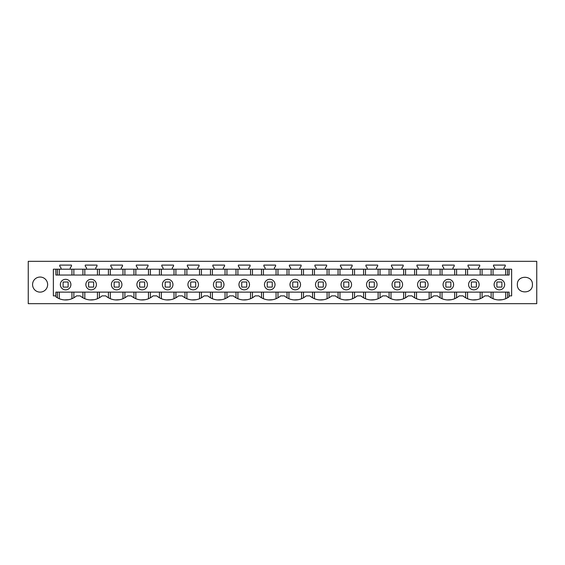 <?xml version="1.0" encoding="UTF-8"?>
<svg xmlns="http://www.w3.org/2000/svg" width="565" height="565" viewBox="0 0 565 565"><rect width="100%" height="100%" fill="white"/><g stroke="black" fill="none" stroke-linecap="round" stroke-linejoin="round"><path stroke-width="0.85" d="M28.25 303.673L28.25 261.327L536.75 261.327L536.75 303.673L28.25 303.673M59.742 265.098L59.742 266.101L60.999 267.895L60.999 269.201L70.237 269.201L70.237 267.895L71.494 266.101L71.494 265.098L59.742 265.098M85.258 265.098L85.258 266.101L86.516 267.895L86.516 269.201L95.753 269.201L95.753 267.895L97.011 266.101L97.011 265.098L85.258 265.098M110.775 265.098L110.775 266.101L112.032 267.895L112.032 269.201L121.27 269.201L121.27 267.895L122.527 266.101L122.527 265.098L110.775 265.098M136.292 265.098L136.292 266.101L137.542 267.895L137.542 269.201L146.787 269.201L146.787 267.895L148.044 266.101L148.044 265.098L136.292 265.098M161.802 265.098L161.802 266.101L163.059 267.895L163.059 269.201L172.304 269.201L172.304 267.895L173.554 266.101L173.554 265.098L161.802 265.098M187.319 265.098L187.319 266.101L188.576 267.895L188.576 269.201L197.814 269.201L197.814 267.895L199.071 266.101L199.071 265.098L187.319 265.098M212.836 265.098L212.836 266.101L214.093 267.895L214.093 269.201L223.33 269.201L223.33 267.895L224.588 266.101L224.588 265.098L212.836 265.098M238.352 265.098L238.352 266.101L239.609 267.895L239.609 269.201L248.847 269.201L248.847 267.895L250.104 266.101L250.104 265.098L238.352 265.098M263.869 265.098L263.869 266.101L265.119 267.895L265.119 269.201L274.364 269.201L274.364 267.895L275.621 266.101L275.621 265.098L263.869 265.098M289.379 265.098L289.379 266.101L290.636 267.895L290.636 269.201L299.881 269.201L299.881 267.895L301.131 266.101L301.131 265.098L289.379 265.098M314.896 265.098L314.896 266.101L316.153 267.895L316.153 269.201L325.391 269.201L325.391 267.895L326.648 266.101L326.648 265.098L314.896 265.098M340.413 265.098L340.413 266.101L341.67 267.895L341.67 269.201L350.907 269.201L350.907 267.895L352.165 266.101L352.165 265.098L340.413 265.098M365.929 265.098L365.929 266.101L367.186 267.895L367.186 269.201L376.424 269.201L376.424 267.895L377.681 266.101L377.681 265.098L365.929 265.098M391.446 265.098L391.446 266.101L392.696 267.895L392.696 269.201L401.941 269.201L401.941 267.895L403.198 266.101L403.198 265.098L391.446 265.098M416.956 265.098L416.956 266.101L418.213 267.895L418.213 269.201L427.458 269.201L427.458 267.895L428.708 266.101L428.708 265.098L416.956 265.098M442.473 265.098L442.473 266.101L443.73 267.895L443.73 269.201L452.968 269.201L452.968 267.895L454.225 266.101L454.225 265.098L442.473 265.098M467.99 265.098L467.99 266.101L469.247 267.895L469.247 269.201L478.484 269.201L478.484 267.895L479.742 266.101L479.742 265.098L467.99 265.098M493.506 265.098L493.506 266.101L494.763 267.895L494.763 269.201L504.001 269.201L504.001 267.895L505.258 266.101L505.258 265.098L493.506 265.098M517.363 284.583L517.363 284.583C516.897 274.865 532.894 274.865 532.428 284.583L532.428 284.583C532.894 294.301 516.897 294.301 517.363 284.583M65.618 279.308A5.276 5.276 0 0 0 60.342 284.583A5.276 5.276 0 0 0 65.618 289.859A5.276 5.276 0 0 0 70.893 284.583A5.276 5.276 0 0 0 65.618 279.308M55.871 269.201L53.364 269.201L53.364 295.883L55.871 295.883L55.871 296.802A16.576 16.576 0 0 0 76.515 295.883L80.237 295.883A16.576 16.576 0 0 0 102.032 295.883L105.754 295.883A16.576 16.576 0 0 0 127.542 295.883L131.271 295.883A16.576 16.576 0 0 0 153.059 295.883L156.788 295.883A16.576 16.576 0 0 0 178.575 295.883L182.304 295.883A16.576 16.576 0 0 0 204.092 295.883L207.814 295.883A16.576 16.576 0 0 0 229.609 295.883L233.331 295.883A16.576 16.576 0 0 0 255.119 295.883L258.848 295.883A16.576 16.576 0 0 0 280.636 295.883L284.365 295.883A16.576 16.576 0 0 0 306.152 295.883L309.881 295.883A16.576 16.576 0 0 0 331.669 295.883L335.391 295.883A16.576 16.576 0 0 0 357.186 295.883L360.908 295.883A16.576 16.576 0 0 0 382.696 295.883L386.425 295.883A16.576 16.576 0 0 0 408.213 295.883L411.942 295.883A16.576 16.576 0 0 0 433.729 295.883L437.458 295.883A16.576 16.576 0 0 0 459.246 295.883L462.968 295.883A16.576 16.576 0 0 0 484.763 295.883L488.485 295.883A16.576 16.576 0 0 0 509.129 296.802L509.129 295.883L511.636 295.883L511.636 269.201L509.129 269.201L509.129 275.042L55.871 275.042L55.871 269.201L60.999 269.201M70.237 269.201L86.516 269.201M95.753 269.201L112.032 269.201M121.27 269.201L137.542 269.201M146.787 269.201L163.059 269.201M172.304 269.201L188.576 269.201M197.814 269.201L214.093 269.201M223.33 269.201L239.609 269.201M248.847 269.201L265.119 269.201M274.364 269.201L290.636 269.201M299.881 269.201L316.153 269.201M325.391 269.201L341.67 269.201M350.907 269.201L367.186 269.201M376.424 269.201L392.696 269.201M401.941 269.201L418.213 269.201M427.458 269.201L443.73 269.201M452.968 269.201L469.247 269.201M478.484 269.201L494.763 269.201M504.001 269.201L509.129 269.201M32.572 284.583A7.536 7.536 0 0 0 40.101 292.119A7.536 7.536 0 0 0 47.637 284.583A7.536 7.536 0 0 0 40.101 277.048A7.536 7.536 0 0 0 32.572 284.583M91.135 279.308A5.276 5.276 0 0 0 85.859 284.583A5.276 5.276 0 0 0 91.135 289.859A5.276 5.276 0 0 0 96.41 284.583A5.276 5.276 0 0 0 91.135 279.308M476.811 299.704L472.637 299.923M451.294 299.704L447.12 299.923M425.784 299.704L421.603 299.923M400.267 299.704L396.086 299.923M374.75 299.704L370.576 299.923M349.234 299.704L345.06 299.923M323.717 299.704L319.543 299.923M298.207 299.704L294.026 299.923M272.69 299.704L268.509 299.923M247.173 299.704L242.999 299.923M221.657 299.704L217.483 299.923M196.14 299.704L191.966 299.923M170.63 299.704L166.449 299.923M145.113 299.704L140.932 299.923M119.596 299.704L115.422 299.923M94.08 299.704L89.906 299.923M71.939 298.716L71.939 292.119L509.129 292.119L509.129 295.883M68.577 299.704L64.382 299.923M55.871 295.883L55.871 292.119L82.9 292.119L82.9 297.776M502.334 299.704L498.139 299.923M491.147 275.042L491.147 269.201M482.1 275.042L482.1 269.201M507.617 275.042L507.617 269.201M57.383 275.042L57.383 269.201M73.853 275.042L73.853 269.201M82.9 275.042L82.9 269.201M99.369 275.042L99.369 269.201M108.416 275.042L108.416 269.201M124.886 275.042L124.886 269.201M133.933 275.042L133.933 269.201M150.403 275.042L150.403 269.201M159.443 275.042L159.443 269.201M175.913 275.042L175.913 269.201M184.96 275.042L184.96 269.201M201.43 275.042L201.43 269.201M210.477 275.042L210.477 269.201M226.946 275.042L226.946 269.201M235.993 275.042L235.993 269.201M252.463 275.042L252.463 269.201M261.51 275.042L261.51 269.201M277.98 275.042L277.98 269.201M287.02 275.042L287.02 269.201M303.49 275.042L303.49 269.201M312.537 275.042L312.537 269.201M329.007 275.042L329.007 269.201M338.054 275.042L338.054 269.201M354.523 275.042L354.523 269.201M363.57 275.042L363.57 269.201M380.04 275.042L380.04 269.201M389.087 275.042L389.087 269.201M405.557 275.042L405.557 269.201M414.597 275.042L414.597 269.201M431.067 275.042L431.067 269.201M440.114 275.042L440.114 269.201M456.584 275.042L456.584 269.201M465.631 275.042L465.631 269.201M499.382 279.308A5.276 5.276 0 0 0 494.107 284.583A5.276 5.276 0 0 0 499.382 289.859A5.276 5.276 0 0 0 504.658 284.583A5.276 5.276 0 0 0 499.382 279.308M482.1 297.776L482.1 292.119L499.361 292.119M491.147 292.119L491.147 297.776M482.1 292.119L480.179 292.119L480.179 298.716M467.552 298.716L467.552 292.119L473.844 292.119M467.552 292.119L465.631 292.119L465.631 297.776M456.584 297.776L456.584 292.119L465.631 292.119M456.584 292.119L454.67 292.119L454.67 298.716M442.035 298.716L442.035 292.119L448.335 292.119M442.035 292.119L440.114 292.119L440.114 297.776M431.067 297.776L431.067 292.119L440.114 292.119M431.067 292.119L429.153 292.119L429.153 298.716M416.518 298.716L416.518 292.119L422.818 292.119M416.518 292.119L414.597 292.119L414.597 297.776M405.557 297.776L405.557 292.119L414.597 292.119M405.557 292.119L403.636 292.119L403.636 298.716M391.001 298.716L391.001 292.119L397.301 292.119M391.001 292.119L389.087 292.119L389.087 297.776M380.04 297.776L380.04 292.119L389.087 292.119M380.04 292.119L378.119 292.119L378.119 298.716M365.484 298.716L365.484 292.119L371.784 292.119M365.484 292.119L363.57 292.119L363.57 297.776M354.523 297.776L354.523 292.119L363.57 292.119M354.523 292.119L352.602 292.119L352.602 298.716M339.975 298.716L339.975 292.119L346.267 292.119M339.975 292.119L338.054 292.119L338.054 297.776M329.007 297.776L329.007 292.119L338.054 292.119M329.007 292.119L327.093 292.119L327.093 298.716M314.458 298.716L314.458 292.119L320.758 292.119M314.458 292.119L312.537 292.119L312.537 297.776M303.49 297.776L303.49 292.119L312.537 292.119M303.49 292.119L301.576 292.119L301.576 298.716M288.941 298.716L288.941 292.119L295.241 292.119M288.941 292.119L287.02 292.119L287.02 297.776M277.98 297.776L277.98 292.119L287.02 292.119M277.98 292.119L276.059 292.119L276.059 298.716M263.424 298.716L263.424 292.119L269.724 292.119M263.424 292.119L261.51 292.119L261.51 297.776M252.463 297.776L252.463 292.119L261.51 292.119M252.463 292.119L250.542 292.119L250.542 298.716M237.907 298.716L237.907 292.119L244.207 292.119M237.907 292.119L235.993 292.119L235.993 297.776M226.946 297.776L226.946 292.119L235.993 292.119M226.946 292.119L225.025 292.119L225.025 298.716M212.398 298.716L212.398 292.119L218.69 292.119M212.398 292.119L210.477 292.119L210.477 297.776M201.43 297.776L201.43 292.119L210.477 292.119M201.43 292.119L199.516 292.119L199.516 298.716M186.881 298.716L186.881 292.119L193.181 292.119M186.881 292.119L184.96 292.119L184.96 297.776M175.913 297.776L175.913 292.119L184.96 292.119M175.913 292.119L173.999 292.119L173.999 298.716M161.364 298.716L161.364 292.119L167.664 292.119M161.364 292.119L159.443 292.119L159.443 297.776M150.403 297.776L150.403 292.119L159.443 292.119M150.403 292.119L148.482 292.119L148.482 298.716M135.847 298.716L135.847 292.119L142.147 292.119M135.847 292.119L133.933 292.119L133.933 297.776M124.886 297.776L124.886 292.119L133.933 292.119M124.886 292.119L122.965 292.119L122.965 298.716M110.33 298.716L110.33 292.119L116.63 292.119M110.33 292.119L108.416 292.119L108.416 297.776M99.369 297.776L99.369 292.119L108.416 292.119M99.369 292.119L97.448 292.119L97.448 298.716M84.821 298.716L84.821 292.119L91.113 292.119M84.821 292.119L82.9 292.119M73.853 292.119L73.853 297.776M59.304 298.716L59.304 292.119L65.604 292.119M59.304 292.119L57.383 292.119L57.383 297.776M507.617 292.119L507.617 297.776M218.712 279.308A5.276 5.276 0 0 0 213.436 284.583A5.276 5.276 0 0 0 218.712 289.859A5.276 5.276 0 0 0 223.987 284.583A5.276 5.276 0 0 0 218.712 279.308M193.195 279.308A5.276 5.276 0 0 0 187.919 284.583A5.276 5.276 0 0 0 193.195 289.859A5.276 5.276 0 0 0 198.47 284.583A5.276 5.276 0 0 0 193.195 279.308M167.678 279.308A5.276 5.276 0 0 0 162.402 284.583A5.276 5.276 0 0 0 167.678 289.859A5.276 5.276 0 0 0 172.961 284.583A5.276 5.276 0 0 0 167.678 279.308M116.651 279.308A5.276 5.276 0 0 0 111.376 284.583A5.276 5.276 0 0 0 116.651 289.859A5.276 5.276 0 0 0 121.927 284.583A5.276 5.276 0 0 0 116.651 279.308M397.322 289.859A5.276 5.276 0 0 0 402.598 284.583A5.276 5.276 0 0 0 397.322 279.308A5.276 5.276 0 0 0 392.039 284.583A5.276 5.276 0 0 0 397.322 289.859M269.745 289.859A5.276 5.276 0 0 0 275.021 284.583A5.276 5.276 0 0 0 269.745 279.308A5.276 5.276 0 0 0 264.462 284.583A5.276 5.276 0 0 0 269.745 289.859M244.228 279.308A5.276 5.276 0 0 0 238.953 284.583A5.276 5.276 0 0 0 244.228 289.859A5.276 5.276 0 0 0 249.504 284.583A5.276 5.276 0 0 0 244.228 279.308M473.866 279.308A5.276 5.276 0 0 0 468.59 284.583A5.276 5.276 0 0 0 473.866 289.859A5.276 5.276 0 0 0 479.141 284.583A5.276 5.276 0 0 0 473.866 279.308M346.288 279.308A5.276 5.276 0 0 0 341.013 284.583A5.276 5.276 0 0 0 346.288 289.859A5.276 5.276 0 0 0 351.564 284.583A5.276 5.276 0 0 0 346.288 279.308M320.772 289.859A5.276 5.276 0 0 0 326.047 284.583A5.276 5.276 0 0 0 320.772 279.308A5.276 5.276 0 0 0 315.496 284.583A5.276 5.276 0 0 0 320.772 289.859M371.805 289.859A5.276 5.276 0 0 0 377.081 284.583A5.276 5.276 0 0 0 371.805 279.308A5.276 5.276 0 0 0 366.53 284.583A5.276 5.276 0 0 0 371.805 289.859M295.255 289.859A5.276 5.276 0 0 0 300.538 284.583A5.276 5.276 0 0 0 295.255 279.308A5.276 5.276 0 0 0 289.979 284.583A5.276 5.276 0 0 0 295.255 289.859M448.349 279.308A5.276 5.276 0 0 0 443.073 284.583A5.276 5.276 0 0 0 448.349 289.859A5.276 5.276 0 0 0 453.624 284.583A5.276 5.276 0 0 0 448.349 279.308M422.832 289.859A5.276 5.276 0 0 0 428.115 284.583A5.276 5.276 0 0 0 422.832 279.308A5.276 5.276 0 0 0 417.556 284.583A5.276 5.276 0 0 0 422.832 289.859M142.168 289.859A5.276 5.276 0 0 0 147.444 284.583A5.276 5.276 0 0 0 142.168 279.308A5.276 5.276 0 0 0 136.885 284.583A5.276 5.276 0 0 0 142.168 289.859M68.132 287.098L68.132 281.999L63.111 281.999L63.111 287.098L68.132 287.098M93.649 287.098L93.649 281.999L88.62 281.999L88.62 287.098L93.649 287.098M119.159 287.098L119.159 281.999L114.137 281.999L114.137 287.098L119.159 287.098M144.675 287.098L144.675 281.999L139.654 281.999L139.654 287.098L144.675 287.098M170.192 287.098L170.192 281.999L165.171 281.999L165.171 287.098L170.192 287.098M195.709 287.098L195.709 281.999L190.688 281.999L190.688 287.098L195.709 287.098M221.226 287.098L221.226 281.999L216.197 281.999L216.197 287.098L221.226 287.098M246.736 287.098L246.736 281.999L241.714 281.999L241.714 287.098L246.736 287.098M272.252 287.098L272.252 281.999L267.231 281.999L267.231 287.098L272.252 287.098M297.769 287.098L297.769 281.999L292.748 281.999L292.748 287.098L297.769 287.098M323.286 287.098L323.286 281.999L318.264 281.999L318.264 287.098L323.286 287.098M348.803 287.098L348.803 281.999L343.774 281.999L343.774 287.098L348.803 287.098M374.312 287.098L374.312 281.999L369.291 281.999L369.291 287.098L374.312 287.098M399.829 287.098L399.829 281.999L394.808 281.999L394.808 287.098L399.829 287.098M425.346 287.098L425.346 281.999L420.325 281.999L420.325 287.098L425.346 287.098M450.863 287.098L450.863 281.999L445.841 281.999L445.841 287.098L450.863 287.098M476.38 287.098L476.38 281.999L471.351 281.999L471.351 287.098L476.38 287.098M501.889 287.098L501.889 281.999L496.868 281.999L496.868 287.098L501.889 287.098M493.061 275.042L493.061 269.201M505.696 275.042L505.696 269.201M59.304 275.042L59.304 269.201M71.939 275.042L71.939 269.201M84.821 275.042L84.821 269.201M97.448 275.042L97.448 269.201M110.33 275.042L110.33 269.201M122.965 275.042L122.965 269.201M135.847 275.042L135.847 269.201M148.482 275.042L148.482 269.201M161.364 275.042L161.364 269.201M173.999 275.042L173.999 269.201M186.881 275.042L186.881 269.201M199.516 275.042L199.516 269.201M212.398 275.042L212.398 269.201M225.025 275.042L225.025 269.201M237.907 275.042L237.907 269.201M250.542 275.042L250.542 269.201M263.424 275.042L263.424 269.201M276.059 275.042L276.059 269.201M288.941 275.042L288.941 269.201M301.576 275.042L301.576 269.201M314.458 275.042L314.458 269.201M327.093 275.042L327.093 269.201M339.975 275.042L339.975 269.201M352.602 275.042L352.602 269.201M365.484 275.042L365.484 269.201M378.119 275.042L378.119 269.201M391.001 275.042L391.001 269.201M403.636 275.042L403.636 269.201M416.518 275.042L416.518 269.201M429.153 275.042L429.153 269.201M442.035 275.042L442.035 269.201M454.67 275.042L454.67 269.201M467.552 275.042L467.552 269.201M480.179 275.042L480.179 269.201M493.061 292.119L493.061 298.716M505.696 298.716L505.696 292.119"/></g></svg>
